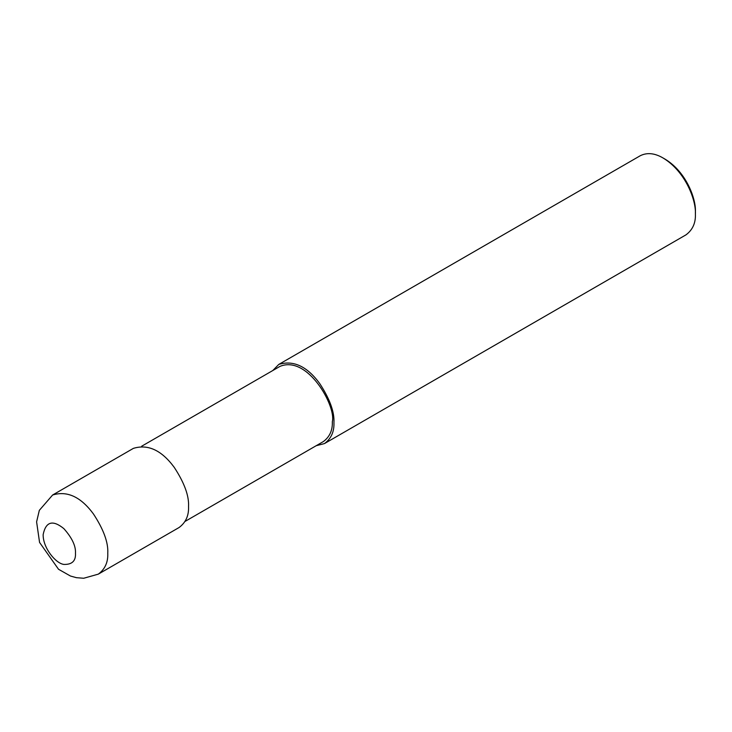 <?xml version="1.0" encoding="UTF-8"?>
<svg xmlns="http://www.w3.org/2000/svg" width="732" height="732" viewBox="0 0 732 732"><rect width="100%" height="100%" fill="white"/><g stroke="black" fill="none" stroke-linecap="round" stroke-linejoin="round"><path stroke-width="1.1" d="M98.308 574.144L179.084 527.516C185.763 522.566 188.92 515.593 188.545 506.59C189.149 495.912 184.363 482.809 174.198 467.291C161.562 450.217 147.965 443.903 133.389 448.368L52.622 495.006L39.327 510.341L36.6 521.852L39.565 542.43L58.523 569.267L70.482 576.038L76.43 577.685L83.722 578.253L98.308 574.144C104.996 569.203 108.153 562.231 107.778 553.227C108.382 542.54 103.596 529.446 93.421 513.928C80.794 496.845 67.188 490.541 52.622 495.006M185.077 521.413L323.334 441.588C329.684 436.894 332.676 430.27 332.328 421.724C336.381 406.489 307.669 354.727 279.926 366.412L141.669 446.227M316.197 445.715L324.477 443.574C331.157 438.624 334.314 431.651 333.938 422.657C334.542 411.97 329.757 398.867 319.591 383.348C306.955 366.275 293.358 359.961 278.782 364.426L272.789 370.529M324.477 443.574L685.939 234.881C692.618 229.94 695.775 222.967 695.4 213.964C696.169 200.724 685.911 171.8 663.091 158.002C654.692 153.089 647.07 152.329 640.244 155.742L278.782 364.426M695.4 213.964L695.4 211.63C696.123 199.223 686.506 172.102 665.114 159.173L663.091 158.002M75.469 553.227C75.927 546.054 72.056 537.846 63.83 528.605C52.713 519.601 45.814 521.596 43.151 534.57C42.868 547.811 55.659 563.402 63.83 564.418C72.056 564.674 75.927 560.941 75.469 553.227"/></g></svg>
